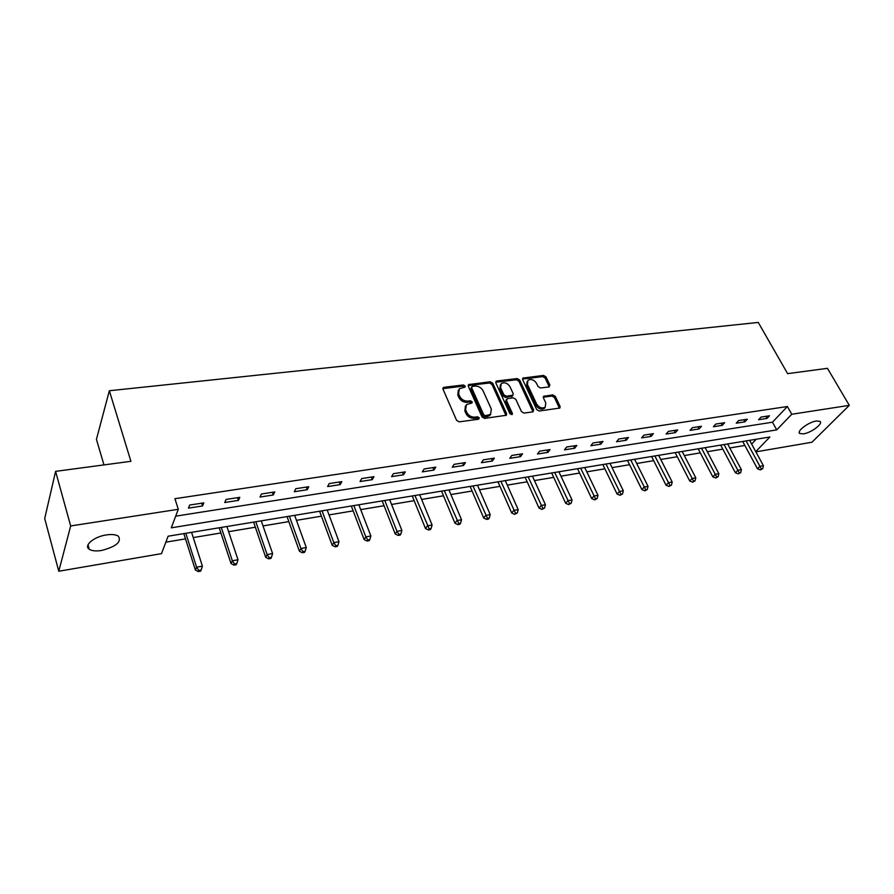 <?xml version="1.0" encoding="UTF-8"?>
<svg xmlns="http://www.w3.org/2000/svg" width="894" height="894" viewBox="0 0 894 894"><rect width="100%" height="100%" fill="white"/><g stroke="black" fill="none" stroke-linecap="round" stroke-linejoin="round"><path stroke-width="1.34" d="M465.148 386.007L463.371 384.979L444.106 387.281L443.256 387.638L443.022 389.203L456.588 420.359L459.192 421.856L478.581 419.23L479.307 417.844L477.508 416.805L475.016 417.14C471.35 417.274 468.59 415.688 466.757 412.369L465.606 409.765L466.389 404.624L472.021 402.948L472.188 401.831L470.389 400.791L467.908 401.104C464.254 401.216 461.516 399.64 459.695 396.355L458.566 393.796L459.315 388.778L464.992 387.102L465.148 386.007M464.444 387.348L462.623 386.197L442.876 388.644M478.603 419.23L476.737 418.001L474.245 418.336L475.016 417.14M471.484 403.183L469.629 401.998L467.16 402.311L467.908 401.104M803.527 433.858L799.795 433.523C796.085 431.489 808.534 422.013 816.311 421.007L819.966 421.353C823.62 423.454 811.238 432.819 803.527 433.858M101.536 550.481C95.993 551.33 91.903 550.928 89.266 549.262C83.321 545.698 93.937 536.679 106.297 534.936C111.795 534.131 115.818 534.545 118.366 536.188C121.796 541.876 116.186 546.636 101.536 550.481M548.994 386.923L549.888 385.068L545.955 376.843L543.507 375.413L522.867 378.106L522.666 379.637L536.679 409.575L539.183 411.028L559.89 408.022L560.091 406.424L555.263 396.321L552.805 394.891L543.597 396.288L543.396 397.864L545.776 402.892L545.217 407.161C542.021 408.77 539.171 407.742 536.657 404.099L527.426 384.409L527.952 380.285C531.137 378.665 533.986 379.671 536.501 383.302L538.043 386.543L540.501 387.974L548.994 386.923M755.754 451.638L769.857 436.998L168.106 536.21L161.501 553.643L58.78 571.232L44.7 518.542L55.596 471.361L130.915 461.315L109.347 390.745L758.257 322.432L787.614 373.647L827.464 368.328L849.3 405.351L811.953 442.239L755.877 451.85M55.596 471.361L70.671 525.963L178.286 509.301L171.279 527.818L776.718 429.88L791.76 414.257L849.3 405.351M175.682 516.173L772.45 422.203L787.379 406.513L174.922 498.707L178.286 509.301M787.379 406.513L791.76 414.257M492.75 383.235L490.236 381.772L468.523 384.61L468.288 386.163L482.011 416.928L484.582 418.426L506.373 415.252L506.607 413.62L492.75 383.235L491.979 384.442L489.465 382.978L468.143 385.593M496.796 380.989L517.201 378.553L519.671 379.995L533.684 409.977L532.746 411.899L524.007 413.084L521.493 411.62L515.793 399.305L513.29 397.841L507.446 398.59L506.473 400.501L512.385 413.386L512.217 414.525L509.926 413.721L495.812 382.867L496.025 381.313L496.796 380.989L496.025 382.196L516.408 379.749L517.201 378.553M109.347 390.745L96.429 439.356L103.972 464.914M188.455 508.138L202.547 505.948L203.787 502.875L189.662 505.043L188.455 508.138M224.752 502.506L238.43 500.383L239.782 497.332L226.059 499.444L224.752 502.506M260.009 497.042L273.307 494.974L274.76 491.946L261.417 494.002L260.009 497.042M294.282 491.722L307.212 489.722L308.754 486.716L295.791 488.705L294.282 491.722M327.617 486.559L340.189 484.604L341.821 481.62L329.204 483.565L327.617 486.559M360.047 481.531L372.284 479.631L373.983 476.67L361.712 478.558L360.047 481.531M391.594 476.636L403.507 474.792L405.295 471.853L393.349 473.697L391.594 476.636M422.326 471.876L433.925 470.076L435.769 467.16L424.147 468.959L422.326 471.876M452.241 467.227L463.539 465.483L465.461 462.589L454.13 464.332L452.241 467.227M481.385 462.712L492.393 461.002L494.382 458.141L483.341 459.84L481.385 462.712M509.792 458.309L520.52 456.644L522.565 453.806L511.815 455.459L509.792 458.309M537.484 454.007L547.944 452.386L550.045 449.57L539.563 451.191L537.484 454.007M564.483 449.827L574.697 448.24L576.842 445.447L566.617 447.022L564.483 449.827M590.833 445.737L600.79 444.195L602.992 441.424L593.013 442.966L590.833 445.737M616.536 441.748L626.258 440.25L628.493 437.501L618.76 438.999L616.536 441.748M641.624 437.859L651.111 436.395L653.402 433.668L643.892 435.132L641.624 437.859M666.119 434.059L675.383 432.629L677.719 429.925L668.433 431.355L666.119 434.059M690.045 430.349L699.097 428.952L701.466 426.27L692.392 427.667L690.045 430.349M713.412 426.729L722.251 425.354L724.654 422.694L715.803 424.058L713.412 426.729M736.243 423.186L744.892 421.845L747.328 419.208L738.667 420.538L736.243 423.186M758.57 419.722L767.018 418.414L769.488 415.799L761.029 417.096L758.57 419.722M165.848 542.166L185.505 538.881M193.249 537.585L220.919 532.969M228.618 531.684L255.349 527.214M263.015 525.929L288.84 521.615M296.473 520.342L321.438 516.173M329.026 514.91L353.164 510.876M360.707 509.614L384.062 505.713M391.572 504.462L414.168 500.685M421.622 499.433L443.491 495.79M450.911 494.55L472.088 491.007M479.463 489.778L499.969 486.347M507.3 485.129L527.158 481.81M534.456 480.592L553.699 477.374M560.951 476.167L579.603 473.049M586.81 471.842L604.88 468.825M612.055 467.629L629.577 464.701M636.696 463.505L653.704 460.667M660.778 459.482L677.272 456.733M684.312 455.56L700.304 452.878M707.299 451.716L722.821 449.123M729.783 447.961L744.847 445.435M751.642 444.072L756.246 439.245M58.78 571.232L70.671 525.963M772.45 422.203L776.718 429.88M202.547 505.948L201.642 503.199M238.43 500.383L237.502 497.679M273.307 494.974L272.368 492.315M307.212 489.722L306.251 487.096M340.189 484.604L339.206 482.022M372.284 479.631L371.278 477.094M403.507 474.792L402.49 472.289M433.925 470.076L432.886 467.607M463.539 465.483L462.489 463.047M492.393 461.002L491.342 458.611M520.52 456.644L519.459 454.286M547.944 452.386L546.871 450.062M574.697 448.24L573.602 445.95M600.79 444.195L599.684 441.938M626.258 440.25L625.141 438.015M651.111 436.395L649.994 434.193M675.383 432.629L674.266 430.45M699.097 428.952L697.968 426.807M722.251 425.354L721.123 423.242M744.892 421.845L743.752 419.755M767.018 418.414L765.879 416.358M458.331 390.231L457.817 395.014L458.566 393.796M467.16 402.311C463.494 402.434 460.768 400.847 458.946 397.573L457.817 395.014M465.394 406.077L464.846 410.972L465.606 409.765M474.245 418.336C470.579 418.47 467.83 416.883 465.998 413.564L464.846 410.972M505.97 415.486L491.979 384.442M472.356 386.387L471.63 387.728L483.688 414.693L485.487 415.732L490.56 414.313L491.331 409.128L483.051 390.779C481.24 387.56 478.536 385.984 474.938 386.085L472.356 386.387M471.551 387.001L470.87 388.935L471.63 387.728M490.761 414.123L489.778 415.509L487.297 416.582L484.704 416.928L482.905 415.889L470.87 388.935M533.025 411.832L518.878 381.19L516.408 379.749M506.373 399.394L505.68 401.697L511.58 414.57L512.385 413.386M509.949 386.644C507.401 382.945 504.484 381.939 501.21 383.627L500.64 387.784L503.847 394.779L506.373 396.232L512.944 395.182L513.167 393.606L509.949 386.644M500.394 384.867L499.869 388.979L500.64 387.784M512.463 395.897L505.579 397.428L503.065 395.975L499.869 388.979M527.158 381.47L526.622 385.605L527.426 384.409M545.184 407.195L544.379 408.334C541.194 409.944 538.344 408.916 535.841 405.273L526.622 385.605M559.432 408.267L554.436 397.495L551.978 396.064L543.217 397.215M549.24 386.867L545.139 378.028L542.703 376.609L522.509 379.056M183.84 533.606L195.373 570.014L196.579 567.176L202.39 566.137L191.573 532.332M185.818 533.282L196.579 567.176L198.826 570.439L198.334 571.568L200.658 571.154L201.15 570.026L198.826 570.439M202.39 566.137L201.15 570.026M198.334 571.568L195.373 570.014M219.198 527.784L231.043 563.589L232.351 560.773L237.994 559.767L226.897 526.51M221.299 527.438L232.351 560.773L234.541 563.991L234.016 565.12L236.262 564.706L236.798 563.589L234.541 563.991M237.994 559.767L236.798 563.589M234.016 565.12L231.043 563.589M253.594 522.107L265.719 557.353L267.127 554.548L272.603 553.565L261.249 520.844M255.807 521.75L267.127 554.548L269.262 557.733L268.692 558.839L270.882 558.448L271.452 557.331L269.262 557.733M272.603 553.565L271.452 557.331M268.692 558.839L265.719 557.353M287.052 516.598L299.434 551.274L300.932 548.503L306.262 547.541L294.662 515.335M289.377 516.207L300.932 548.503L303.01 551.632L302.407 552.749L304.541 552.358L305.145 551.252L303.01 551.632M306.262 547.541L305.145 551.252M302.407 552.749L299.434 551.274M319.605 511.223L332.233 545.374L333.82 542.613L339.005 541.686L327.182 509.982M322.03 510.832L333.82 542.613L335.853 545.709L335.216 546.815L337.284 546.435L337.921 545.34L335.853 545.709M339.005 541.686L337.921 545.34M335.216 546.815L332.233 545.374M351.297 506.004L364.16 539.618L365.825 536.881L370.876 535.975L358.84 504.764M353.823 505.591L365.825 536.881L367.803 539.942L367.132 541.038L369.155 540.669L369.825 539.574L367.803 539.942M370.876 535.975L369.825 539.574M367.132 541.038L364.16 539.618M382.174 500.919L395.237 534.02L396.981 531.304L401.898 530.421L389.661 499.679M384.778 500.484L396.981 531.304L398.914 534.333L398.21 535.417L400.177 535.059L400.881 533.975L398.914 534.333M401.898 530.421L400.881 533.975M398.21 535.417L395.237 534.02M412.235 495.958L425.51 528.577L427.321 525.873L432.104 525.013L419.699 494.728M414.939 495.511L429.198 528.857L428.472 529.941L430.383 529.594L431.12 528.51L429.198 528.857M432.104 525.013L431.12 528.51M428.472 529.941L425.51 528.577M441.547 491.13L454.99 523.269L456.868 520.576L461.539 519.749L448.956 489.901M444.318 490.672L458.711 523.538L457.963 524.61L459.818 524.264L460.578 523.202L458.711 523.538M461.539 519.749L460.578 523.202M457.963 524.61L454.99 523.269M470.11 486.414L483.732 518.084L485.666 515.425L490.214 514.609L477.485 485.196M472.96 485.945L487.465 518.341L486.694 519.403L488.504 519.079L489.286 518.017L487.465 518.341M490.214 514.609L489.286 518.017M486.694 519.403L483.732 518.084M497.969 481.821L511.737 513.044L513.737 510.396L518.174 509.602L505.3 480.614M500.886 481.341L515.503 513.279L514.698 514.341L517.268 512.966L515.503 513.279M518.174 509.602L517.268 512.966M514.698 514.341L511.737 513.044M525.147 477.34L539.06 508.127L541.116 505.501L545.441 504.719L532.433 476.144M528.13 476.848L542.837 508.351L542.01 509.401L544.569 508.038L542.837 508.351M545.441 504.719L544.569 508.038M542.01 509.401L539.06 508.127M551.665 472.971L565.712 503.322L567.813 500.718L572.037 499.958L558.906 471.775M554.705 472.468L569.5 503.534L568.651 504.585L571.188 503.233L569.5 503.534M572.037 499.958L571.188 503.233M568.651 504.585L565.712 503.322M577.546 468.702L591.716 498.64L593.873 496.047L597.985 495.31L584.743 467.517M580.653 468.188L595.516 498.841L594.655 499.88L597.158 498.539L595.516 498.841M597.985 495.31L597.158 498.539M594.655 499.88L591.716 498.64M602.813 464.534L617.095 494.069L619.296 491.499L623.319 490.784L609.976 463.36M605.976 464.02L620.905 494.259L620.023 495.287L622.515 493.969L620.905 494.259M623.319 490.784L622.515 493.969M620.023 495.287L617.095 494.069M627.487 460.466L641.881 489.61L644.116 487.051L648.049 486.347L634.606 459.292M630.706 459.941L645.703 489.789L644.798 490.806L647.267 489.499L645.703 489.789M648.049 486.347L647.267 489.499M644.798 490.806L641.881 489.61M651.603 456.499L666.075 485.252L668.366 482.715L672.199 482.034L658.677 455.325M654.855 455.962L669.908 485.42L668.991 486.425L671.439 485.14L669.908 485.42M672.199 482.034L671.439 485.14M668.991 486.425L666.075 485.252M675.16 452.61L689.721 480.994L692.045 478.48L695.789 477.809L682.189 451.448M678.457 452.062L693.565 481.151L692.626 482.157L695.063 480.871L693.565 481.151M695.789 477.809L695.063 480.871M692.626 482.157L689.721 480.994M698.18 448.81L712.82 476.837L715.189 474.334L718.843 473.675L705.176 447.659M701.522 448.263L716.664 476.971L715.725 477.977L718.128 476.714L716.664 476.971M718.843 473.675L718.128 476.714M715.725 477.977L712.82 476.837M720.687 445.1L735.404 472.77L737.796 470.278L741.383 469.641L727.638 443.96M724.073 444.541L739.26 472.892L738.299 473.887L740.69 472.635L739.26 472.892M741.383 469.641L740.69 472.635M738.299 473.887L735.404 472.77M742.702 441.48L757.486 468.791L759.911 466.322L763.409 465.696L749.608 440.34M746.121 440.91L761.33 468.914L760.358 469.898L762.738 468.657L761.33 468.914M763.409 465.696L762.738 468.657M760.358 469.898L757.486 468.791M462.623 386.197L463.371 384.979M476.737 418.001L477.508 416.805M469.629 401.998L470.389 400.791M458.946 397.573L459.695 396.355M465.998 413.564L466.757 412.369M443.379 388.499L444.106 387.281M505.814 414.805L506.607 413.62M468.579 385.482L469.328 384.264M489.465 382.978L490.236 381.772M482.905 415.889L483.688 414.693M484.704 416.928L485.487 415.732M487.297 416.582L488.079 415.386M518.878 381.19L519.671 379.995M532.858 411.151L533.684 409.977M505.68 401.697L506.473 400.501M503.065 395.975L503.847 394.779M505.579 397.428L506.373 396.232M511.402 396.69L512.206 395.494M535.841 405.273L536.657 404.099M543.474 397.159L544.301 395.986M551.978 396.064L552.805 394.891M554.436 397.495L555.263 396.321M559.253 407.586L560.091 406.424M522.8 378.989L523.605 377.793M542.703 376.609L543.507 375.413M545.139 378.028L545.955 376.843M549.072 386.253L549.888 385.068M799.795 433.523L799.236 432.54M89.266 549.262L88.014 544.804M442.91 388.219L443.256 387.638M489.778 415.509L490.56 414.313M512.15 396.366L512.944 395.182M544.379 408.334L545.217 407.161"/></g></svg>
